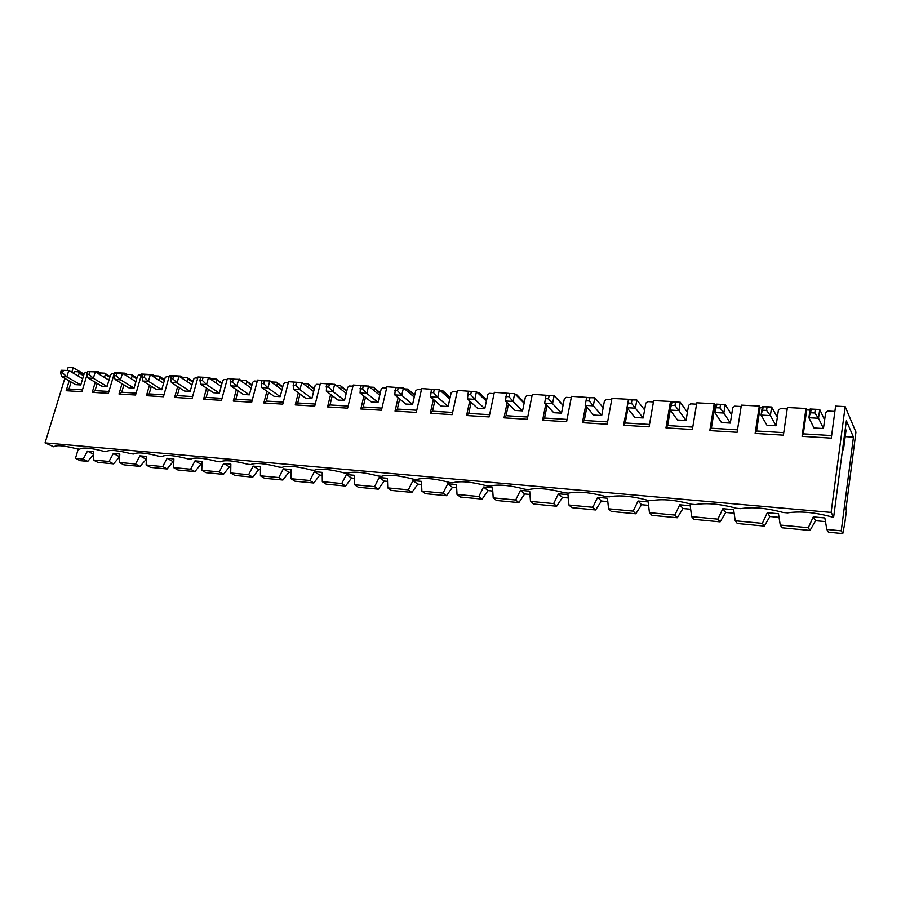 <?xml version="1.0" encoding="UTF-8"?>
<svg xmlns="http://www.w3.org/2000/svg" width="901" height="901" viewBox="0 0 901 901"><rect width="100%" height="100%" fill="white"/><g stroke="black" fill="none" stroke-linecap="round" stroke-linejoin="round"><path stroke-width="1.35" d="M824.629 419.945L819.73 409.505L811.429 409.291L808.907 417.726L810.134 409.009L819.73 409.505L818.513 418.255L823.458 428.538L825.631 412.658L827.76 411.047L834.889 411.419M811.429 409.291L810.134 409.009M810.945 412.793L814.797 412.996L815.292 409.482M814.797 412.996L818.513 418.255L808.907 417.726L814.008 427.986L823.458 428.538M777.338 417.309L771.639 407.015L763.361 406.79L761.075 415.091L762.37 406.531L771.639 407.015L770.366 415.598L776.099 425.756L778.396 410.158L780.48 408.57L787.215 408.919M763.361 406.79L762.37 406.531M762.843 410.225L766.571 410.428L767.089 406.982M766.571 410.428L770.366 415.598L761.075 415.091L766.965 425.227L776.099 425.756M731.623 414.775L725.181 404.594L716.926 404.369L714.865 412.545L716.227 404.132L725.181 404.594L723.841 413.041L730.317 423.076L732.738 407.736L734.765 406.171L741.14 406.509M716.926 404.369L716.227 404.132M716.385 407.748L719.989 407.939L720.53 404.56M719.989 407.939L723.841 413.041L714.865 412.545L721.487 422.558L730.317 423.076M687.407 412.309L680.278 402.263L672.045 402.037L670.198 410.079L671.605 401.812L680.278 402.263L678.87 410.563L686.044 420.474L688.567 405.394L690.549 403.862L696.574 404.177M671.482 405.36L674.962 405.54L675.525 402.218M674.962 405.54L678.87 410.563L670.198 410.079L677.496 419.979L686.044 420.474M644.609 409.932L636.838 400.01L628.639 399.774L626.983 407.702L628.459 399.571L636.838 400.01L635.385 408.164L643.19 417.963L645.814 403.13L647.751 401.621L653.45 401.925M628.639 399.774L623.515 425.249L649.08 426.837L653.687 400.596L670.49 401.463L665.963 427.885L692.373 429.518L696.8 402.826L714.166 403.727L709.819 430.599L737.119 432.289L741.354 405.135L759.306 406.069L755.151 433.404L783.397 435.149L787.418 407.522L805.99 408.491L802.059 436.309L831.285 438.123L835.599 406.126L845.172 406.61L855.95 432.12L845.904 509.515L846.444 510.552L844.778 523.402L842.784 533.595L841.264 530.835L826.836 529.461L828.436 532.221L842.784 533.595M628.053 403.04L631.421 403.22L632.006 399.954M631.421 403.22L635.385 408.164L626.983 407.702L634.923 417.478L643.19 417.963M603.174 407.635L594.806 397.825L586.63 397.589L585.166 405.394L593.691 415.057L601.71 415.53L604.425 400.945L606.317 399.447L611.7 399.729M586.63 397.589L594.806 397.825L593.297 405.844L601.71 415.53M586.022 400.799L589.288 400.979L589.896 397.758M589.288 400.979L593.297 405.844L585.166 405.394M563.035 405.394L554.104 395.708L545.972 395.471L544.677 403.164L553.755 412.714L561.514 413.165L564.319 398.816L566.166 397.352L571.257 397.623M545.972 395.471L554.104 395.708L552.55 403.592L561.514 413.165M545.342 398.636L548.495 398.805L549.126 395.64M548.495 398.805L552.55 403.592L544.677 403.164M524.123 403.231L514.674 393.658L506.576 393.422L505.45 401.001L515.034 410.439L522.557 410.879L525.441 396.755L527.254 395.314L532.063 395.562M506.576 393.422L514.674 393.658L513.074 401.418L522.557 410.879M505.923 396.53L508.986 396.699L509.628 393.591M508.986 396.699L513.074 401.418L505.45 401.001M486.382 401.136L476.449 391.676L468.396 391.439L467.428 398.906L477.485 408.232L484.794 408.66L487.734 394.762L489.513 393.343L494.063 393.579M468.396 391.439L476.449 391.676L474.816 399.312L484.794 408.66M467.732 394.503L470.694 394.661L471.358 391.597M470.694 394.661L474.816 399.312L467.428 398.906M449.779 399.098L439.395 389.75L431.376 389.514L430.554 396.879L441.062 406.103L448.146 406.509L451.153 392.825L452.899 391.417L457.19 391.642M431.376 389.514L439.395 389.75L437.717 397.273L448.146 406.509M430.701 392.521L433.572 392.678L434.248 389.66M433.572 392.678L437.717 397.273L430.554 396.879M414.246 397.127L403.445 387.88L395.46 387.644L394.773 394.908L405.698 404.02L412.579 404.425L415.654 390.944L417.366 389.559L421.409 389.773M395.46 387.644L403.445 387.88L401.733 395.291L412.579 404.425M394.773 390.606L397.555 390.764L398.253 387.79M397.555 390.764L401.733 395.291L394.773 394.908M379.738 395.212L368.543 386.067L360.603 385.831L360.051 392.994L371.358 402.004L378.037 402.398L381.168 389.119L382.846 387.757L386.675 387.959M360.603 385.831L368.543 386.067L366.808 393.365L378.037 402.398M359.904 388.748L362.607 388.894L363.317 385.977M362.607 388.894L366.808 393.365L360.051 392.994M346.209 393.343L334.665 384.31L326.759 384.074L326.331 391.135L337.999 400.044L344.486 400.427L347.673 387.34L349.318 386L352.922 386.191M326.759 384.074L334.665 384.31L332.897 391.496L344.486 400.427M326.049 386.946L328.674 387.092L329.394 384.209M328.674 387.092L332.897 391.496L326.331 391.135M313.638 391.53L301.745 382.598L293.884 382.362L293.163 385.2L293.58 389.322L305.574 398.141L311.892 398.512L315.113 385.617L316.735 384.288L320.137 384.468M293.884 382.362L301.745 382.598L299.954 389.683L311.892 398.512M293.163 385.2L295.719 385.335L296.44 382.497M295.719 385.335L299.954 389.683L293.58 389.322M281.968 389.773L269.759 380.943L261.943 380.695L261.211 383.488L261.74 387.576L274.05 396.294L280.188 396.654L283.466 383.939L285.043 382.632L288.252 382.801M261.943 380.695L269.759 380.943L267.935 387.914L280.188 396.654M261.211 383.488L263.689 383.623L264.421 380.83M263.689 383.623L267.935 387.914L261.74 387.576M251.154 388.061L238.652 379.321L230.881 379.084L230.149 381.833L230.791 385.865L243.394 394.492L249.363 394.852L252.674 382.306L254.228 381.022L257.247 381.179M230.881 379.084L238.652 379.321L236.817 386.202L249.363 394.852M230.149 381.833L232.559 381.968L233.303 379.208M232.559 381.968L236.817 386.202L230.791 385.865M221.184 386.394L208.401 377.756L200.686 377.519L199.932 380.222L200.686 384.209L213.56 392.746L219.36 393.084L222.716 380.729L224.248 379.456L227.086 379.603M200.686 377.519L208.401 377.756L206.543 384.536L219.36 393.084M199.932 380.222L202.286 380.357L203.029 377.632M202.286 380.357L206.543 384.536L200.686 384.209M192.003 384.772L178.972 376.224L171.291 375.987L170.537 378.657L171.393 382.598L184.514 391.045L190.167 391.372L193.557 379.175L195.055 377.924L197.724 378.06M171.291 375.987L178.972 376.224L177.092 382.902L190.167 391.372M170.537 378.657L172.823 378.78L173.578 376.1M172.823 378.78L177.092 382.902L171.393 382.598M163.588 383.195L150.321 374.737L142.696 374.501L141.93 377.136L142.876 381.022L156.233 389.378L161.741 389.705L165.153 377.677L166.629 376.438L169.14 376.573M142.696 374.501L150.321 374.737L148.428 381.326L161.741 389.705M141.93 377.136L144.16 377.26L144.915 374.613M144.16 377.26L148.428 381.326L142.876 381.022M135.916 381.652L122.435 373.284L114.844 373.048L114.078 375.649L115.114 379.49L128.685 387.768L134.058 388.083L137.493 376.213L138.945 374.985L141.299 375.109M114.844 373.048L122.435 373.284L120.52 379.794L134.058 388.083M114.078 375.649L116.24 375.762L117.017 373.16M116.24 375.762L120.52 379.794L115.114 379.49M108.953 380.154L95.269 371.876L87.724 371.64L86.947 374.208L88.073 378.003L101.847 386.191L107.073 386.495L110.541 374.782L111.972 373.577L114.179 373.69M87.724 371.64L95.269 371.876L93.344 378.296L107.073 386.495M86.947 374.208L89.064 374.32L89.83 371.741M89.064 374.32L93.344 378.296L88.073 378.003M82.667 378.69L68.791 370.502L61.302 370.266L60.513 372.8L61.718 376.55L75.684 384.648L80.775 384.952L84.277 373.386L85.674 372.203L87.521 372.293M61.302 370.266L68.791 370.502L66.854 376.832L80.775 384.952M60.513 372.8L62.574 372.913L63.352 370.367M62.574 372.913L66.854 376.832L61.718 376.55M75.481 458.305L80.099 460.648L87.78 461.38L83.185 459.037L75.481 458.305L78.252 449.013M45.05 442.875L53.801 446.806C56.335 444.835 64.174 445.533 77.328 448.935L79.761 449.149C82.577 447.166 90.618 447.887 103.908 451.322L106.408 451.547C109.494 449.565 117.761 450.309 131.197 453.777L133.765 454.014C137.143 452.02 145.624 452.786 159.207 456.3L161.842 456.537C165.536 454.543 174.242 455.332 187.971 458.891L190.674 459.138C194.695 457.145 203.649 457.945 217.524 461.549L220.306 461.808C224.676 459.803 233.866 460.636 247.899 464.285L250.76 464.544C255.49 462.551 264.939 463.396 279.13 467.101L282.069 467.36C287.182 465.366 296.902 466.245 311.25 469.995L314.28 470.266C319.787 468.272 329.8 469.173 344.306 472.969L347.414 473.25C353.35 471.257 363.655 472.18 378.33 476.032L381.528 476.325C387.914 474.331 398.524 475.277 413.368 479.186L416.667 479.49C423.515 477.496 434.451 478.476 449.464 482.44L452.876 482.745C460.22 480.762 471.482 481.776 486.675 485.785L490.189 486.101C498.062 484.13 509.684 485.166 525.058 489.243L528.673 489.57C537.097 487.599 549.092 488.68 564.645 492.813L568.385 493.14C577.395 491.18 589.772 492.295 605.517 496.485L609.38 496.834C618.998 494.886 631.781 496.034 647.729 500.292L651.716 500.652C661.987 498.704 675.198 499.897 691.349 504.222L695.471 504.583C706.429 502.657 720.09 503.896 736.444 508.277L740.701 508.66C752.403 506.745 766.537 508.018 783.093 512.478L787.497 512.872C799.987 510.98 814.605 512.297 831.375 516.825L833.662 517.028L831.116 512.421L45.05 442.875L64.816 378.341M71.798 372.271L73.206 367.664L68.161 367.405L67.237 370.424M831.116 512.421L845.172 406.61M585.616 405.9L582.418 422.704L607.184 424.236L611.937 398.422L628.211 399.267M587.215 397.431L571.504 396.327L566.594 421.724L542.605 420.238L545.769 404.312M547.549 395.37L532.322 394.3L527.265 419.292L504.008 417.85L507.15 402.679M509.088 393.377L494.322 392.329L489.142 416.926L466.583 415.53L469.714 401.024M471.786 391.439L457.46 390.415L452.156 414.64L430.273 413.277L433.392 399.368M435.588 389.559L421.691 388.568L416.273 412.41L395.032 411.093L398.129 397.713M400.449 387.734L386.946 386.766L381.438 410.259L360.805 408.975L363.903 396.057M366.313 385.955L353.215 385.02L347.606 408.153L327.559 406.914L330.644 394.424M333.156 384.231L320.418 383.319L314.731 406.126L295.246 404.921L298.321 392.813M300.923 382.565L288.545 381.664L282.779 404.144L263.835 402.972L266.899 391.225M269.579 380.932L257.551 380.053L251.706 402.218L233.28 401.08L236.332 389.66M239.035 379.591L227.39 378.488L221.477 400.348L203.547 399.233L206.599 388.128M209.28 378.341L209.494 377.564L198.029 376.967L192.059 398.524L174.614 397.442L177.643 386.619M180.324 377.102L180.617 376.066L169.444 375.492L163.43 396.744L146.435 395.697L149.465 385.144M152.123 375.875L152.483 374.613L141.615 374.05L135.544 395.021L118.988 393.996L122.007 383.691M124.653 374.67L125.081 373.194L114.495 372.642L108.368 393.343L92.24 392.34L95.247 382.272M97.882 373.465L98.378 371.809L87.949 371.629M69.174 380.875L66.167 390.719L81.901 391.698L87.059 374.579M83.568 375.728L79.175 373.115L78.274 376.1M79.175 373.115L78.545 371.82L83.804 374.951M78.545 371.82L74.287 371.606L73.736 373.419M66.167 390.719L68.983 389.018L71.123 382.001M68.983 389.018L82.453 389.84M109.821 377.237L105.316 374.501L104.651 373.194L100.293 372.958L98.378 371.809M104.651 373.194L110.046 376.472M136.749 378.803L132.143 375.931L131.445 374.591L126.962 374.354L125.081 373.194M131.445 374.591L136.963 378.048M164.376 380.413L159.657 377.384L158.925 376.032L154.33 375.796L152.483 374.613M158.925 376.032L164.59 379.67M192.746 382.08L187.904 378.882L187.149 377.508L182.43 377.26L180.617 376.066M187.149 377.508L192.949 381.348M221.883 383.792L216.116 379.028L211.273 378.769L209.494 377.564M216.116 379.028L222.074 383.083M251.807 385.572L245.883 380.582L240.905 380.323L239.159 379.107M245.883 380.582L251.998 384.885M282.565 387.419L276.472 382.182L271.359 381.923L269.647 380.684M276.472 382.182L282.745 386.754M314.19 389.333L307.905 383.826L303.04 383.578M307.905 383.826L314.348 388.691M346.705 391.327L340.24 385.527L335.927 385.301M340.24 385.527L346.851 390.719M380.166 393.399L373.51 387.261L369.77 387.07M373.51 387.261L380.301 392.836M414.595 395.573L407.748 389.063L404.617 388.894M407.748 389.063L414.719 395.043M450.05 397.837L442.999 390.899L440.533 390.775M442.999 390.899L450.151 397.375M486.574 400.224L479.321 392.802L477.541 392.712M479.321 392.802L486.664 399.819M524.224 402.747L516.735 394.762L515.699 394.706M516.735 394.762L524.281 402.42M556.48 398.287L555.072 396.767M555.32 396.778L563.069 405.191M671.448 402.781L670.49 401.463M716.047 405.202L714.166 403.727M762.212 407.612L760.129 407.5L759.306 406.069M809.976 410.113L806.71 409.944L805.99 408.491M84.052 374.129L73.206 367.664M826.836 529.461L824.843 517.94L813.288 516.892L808.31 527.716L780.266 525.058L778.475 513.728L767.303 512.714L762.359 523.357L735.227 520.789L733.628 509.662L722.816 508.682L717.906 519.145L691.641 516.656L690.222 505.731L679.748 504.785L674.872 515.068L649.441 512.669L648.179 501.925L638.043 501.001L633.189 511.126L608.558 508.795L607.454 498.23L597.622 497.341L592.802 507.297L568.925 505.033L567.968 494.649L558.44 493.782L553.653 503.591L530.498 501.395L529.687 491.18L520.44 490.335L515.687 499.999L493.207 497.87L492.532 487.813L483.555 487.002L478.836 496.507L457.021 494.435L456.469 484.547L447.752 483.747L443.067 493.117L421.882 491.113L421.443 481.371L412.985 480.605L408.322 489.829L387.745 487.88L387.419 478.285L379.197 477.541L374.568 486.63L354.566 484.738L354.341 475.289L346.356 474.557L341.761 483.522L322.31 481.686L322.186 472.372L314.415 471.662L309.865 480.503L290.944 478.713L290.91 469.534L283.342 468.847L278.826 477.564L260.423 475.818L260.479 466.774L253.113 466.11L248.62 474.703L230.701 473.002L230.847 464.094L223.673 463.441L219.225 471.921L201.779 470.266L201.993 461.47L195.01 460.839L190.595 469.207L173.589 467.596L173.893 458.924L167.09 458.305L162.698 466.56L146.131 464.995L146.503 456.447L139.88 455.838L135.522 463.992L119.371 462.461L119.81 454.025L113.346 453.44L109.021 461.481L93.276 459.994L93.783 451.66L87.476 451.097L83.185 459.037M845.194 436.613L853.461 437.12L841.264 530.835M93.276 459.994L97.86 462.348L113.56 463.846L109.021 461.481M780.266 525.058L782.136 527.795L810.022 530.452L808.31 527.716M119.675 456.728L113.56 463.846M825.474 521.623L815.563 520.71L810.022 530.452M735.227 520.789L737.333 523.504L764.318 526.083L762.359 523.357M842.536 449.858L843.471 449.734L846.039 430.273L845.341 428.673M853.461 437.12L846.388 420.722L833.662 517.028M779.05 517.354L769.927 516.521L764.318 526.083M691.641 516.656L693.973 519.359L720.102 521.859L717.906 519.145M734.146 513.221L725.767 512.455L720.102 521.859M649.441 512.669L651.986 515.338L677.282 517.76L674.872 515.068M690.673 509.234L682.992 508.524L677.282 517.76M608.558 508.795L611.295 511.453L635.813 513.795L633.189 511.126M648.585 505.36L641.568 504.718L635.813 513.795M568.925 505.033L571.853 507.68L595.617 509.955L592.802 507.297M607.803 501.609L601.406 501.024L595.617 509.955M530.498 501.395L533.595 504.019L556.649 506.227L553.653 503.591M568.272 497.971L562.472 497.442L556.649 506.227M493.207 497.87L496.462 500.472L518.841 502.612L515.687 499.999M529.946 494.446L524.697 493.962L518.841 502.612M457.021 494.435L460.422 497.025L482.148 499.098L478.836 496.507M492.746 491.034L488.027 490.595L482.148 499.098M421.882 491.113L425.43 493.68L446.524 495.696L443.067 493.117M456.649 487.711L452.426 487.317L446.524 495.696M387.745 487.88L391.417 490.426L411.926 492.385L408.322 489.829M421.589 484.49L417.839 484.141L411.926 492.385M354.566 484.738L358.361 487.261L378.296 489.164L374.568 486.63M387.52 481.359L384.22 481.055L378.296 489.164M322.31 481.686L326.218 484.186L345.601 486.044L341.761 483.522M354.42 478.307L351.536 478.048L345.601 486.044M290.944 478.713L294.954 481.202L313.807 483.004L309.865 480.503M322.231 475.345L319.754 475.12L313.807 483.004M260.423 475.818L264.534 478.285L282.88 480.042L278.826 477.564M290.922 472.473L288.827 472.282L282.88 480.042M230.701 473.002L234.913 475.458L252.776 477.158L248.62 474.703M260.457 469.669L258.722 469.511L252.776 477.158M201.779 470.266L206.059 472.698L223.459 474.365L219.225 471.921M230.802 466.943L229.406 466.819L223.459 474.365M173.589 467.596L177.959 470.007L194.909 471.628L190.595 469.207M201.925 464.285L200.867 464.195L194.909 471.628M146.131 464.995L150.58 467.394L167.102 468.97L162.698 466.56M173.803 461.706L173.048 461.627L167.102 468.97M119.371 462.461L123.888 464.837L139.993 466.38L135.522 463.992M146.39 459.183L139.993 466.38M93.614 454.453L87.78 461.38M813.288 516.892L815.563 520.71M843.471 449.734L842.762 448.191M802.059 436.309L803.332 433.843L806.71 409.944M803.332 433.843L831.634 435.566M755.151 433.404L756.57 430.982L760.129 407.5M756.57 430.982L783.769 432.649M767.303 512.714L769.927 516.521M709.819 430.599L711.362 428.223L715.09 405.146M711.362 428.223L737.502 429.822M722.816 508.682L725.767 512.455M665.963 427.885L667.618 425.554L670.254 410.169M667.618 425.554L692.779 427.097M679.748 504.785L682.992 508.524M623.515 425.249L625.294 422.974L627.851 408.772M625.294 422.974L649.497 424.45M638.043 501.001L641.568 504.718M582.418 422.704L584.298 420.474L586.799 407.252M584.298 420.474L607.612 421.893M597.622 497.341L601.406 501.024M542.605 420.238L544.576 418.053L547.031 405.641M544.576 418.053L567.044 419.415M558.44 493.782L562.472 497.442M504.008 417.85L506.069 415.699L508.491 403.997M506.069 415.699L527.727 417.017M520.44 490.335L524.697 493.962M480.447 394.379L480.256 395.291M466.583 415.53L468.734 413.424L471.122 402.33M468.734 413.424L489.615 414.697M483.555 487.002L488.027 490.595M444.08 392.453L443.799 393.726M430.273 413.277L432.491 411.205L434.856 400.652M432.491 411.205L452.64 412.433M447.752 483.747L452.426 487.317M408.784 390.584L408.423 392.149M395.032 411.093L397.33 409.065L399.661 398.974M397.33 409.065L416.769 410.248M412.985 480.605L417.839 484.141M374.501 388.759L374.073 390.584M360.805 408.975L363.171 406.982L365.479 397.318M363.171 406.982L381.945 408.119M379.197 477.541L384.22 481.055M341.197 387.002L340.691 389.029M327.559 406.914L329.98 404.954L332.266 395.674M329.98 404.954L348.113 406.058M346.356 474.557L351.536 478.048M308.818 385.279L308.266 387.498M295.246 404.921L297.724 402.984L299.999 394.041M297.724 402.984L315.249 404.053M314.415 471.662L319.754 475.12M277.339 383.612L276.72 385.988M263.835 402.972L266.369 401.069L268.611 392.442M266.369 401.069L283.297 402.105M283.342 468.847L288.827 472.282M246.716 381.99L246.052 384.49M233.28 401.08L235.859 399.211L238.089 390.865M235.859 399.211L252.235 400.202M253.113 466.11L258.722 469.511M216.916 380.413L216.206 383.026M203.547 399.233L206.171 397.397L208.39 389.322M211.059 379.546L211.273 378.769M206.171 397.397L222.018 398.366M223.673 463.441L229.406 466.819M187.904 378.882L187.149 381.585M174.614 397.442L177.283 395.629L179.479 387.802M182.137 378.296L182.43 377.26M177.283 395.629L192.6 396.564M195.01 460.839L200.867 464.195M159.657 377.384L158.858 380.177M146.435 395.697L149.138 393.917L151.323 386.304M153.97 377.057L154.33 375.796M149.138 393.917L163.971 394.818M167.09 458.305L173.048 461.627M132.143 375.931L131.298 378.792M118.988 393.996L121.725 392.239L123.899 384.84M126.534 375.83L126.962 374.354M121.725 392.239L136.096 393.118M139.88 455.838L145.928 459.138M105.316 374.501L104.448 377.429M92.24 392.34L95.022 390.617L97.173 383.409M99.797 374.613L100.293 372.958M95.022 390.617L108.931 391.462M113.346 453.44L119.495 456.706M87.476 451.097L93.625 454.295"/></g></svg>
